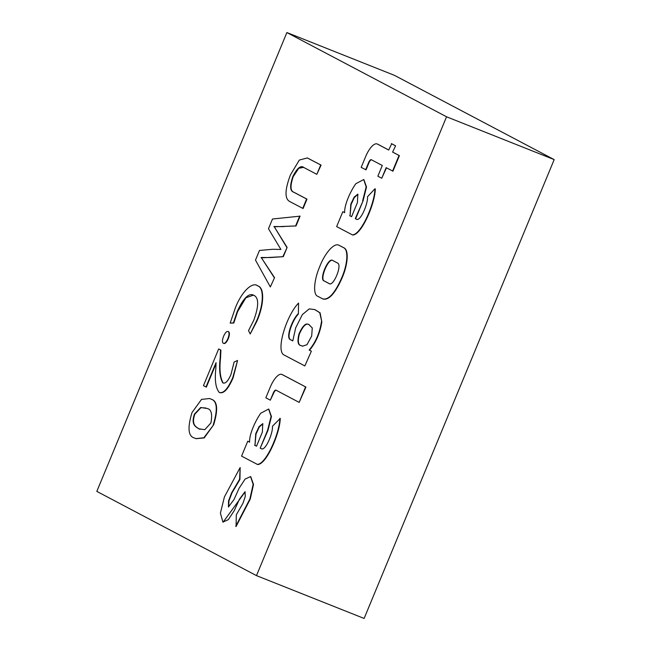 <?xml version="1.0" encoding="UTF-8"?>
<svg xmlns="http://www.w3.org/2000/svg" width="651" height="651" viewBox="0 0 651 651"><rect width="100%" height="100%" fill="white"/><g stroke="black" fill="none" stroke-linecap="round" stroke-linejoin="round"><path stroke-width="0.98" d="M302.642 346.251L301.551 345.746C298.231 345.372 297.499 341.482 299.354 334.077C303.244 325.354 306.678 322.375 309.656 325.15M301.193 345.608C297.873 345.233 297.141 341.344 298.996 333.93C302.886 325.215 306.32 322.237 309.298 325.004L312.268 327.933L311.691 335.989L306.995 344.704L302.471 346.186L301.193 345.608M256.486 575.622L364.121 618.45L554.18 159.609L394.514 75.378L286.879 32.55L96.82 491.391L256.486 575.622L446.545 116.781L286.879 32.55M205.985 386.995L216.059 362.664L215.847 368.588C214.57 380.233 215.701 388.175 219.249 392.423C223.431 393.757 227.923 388.842 232.741 377.694L237.574 360.475L234.1 362.054L230.967 374.52C227.98 381.274 225.254 384.049 222.797 382.853C219.769 377.637 218.907 369.174 220.217 357.448L220.534 349.937L218.663 348.944L203.454 385.661L206.343 387.142L216.075 363.649M223.334 383.081L223.155 383C220.128 377.783 219.265 369.312 220.575 357.594L220.892 350.075L218.663 348.944M219.607 392.561C223.789 393.896 228.281 388.989 233.099 377.832L237.574 360.475M219.826 392.667L219.249 392.423M228.281 338.74C229.681 334.94 229.77 332.58 228.542 331.668L228.184 331.522C226.8 331.009 225.27 332.571 223.61 336.225L223.61 336.233C222.162 340.05 222.064 342.402 223.317 343.28L223.675 343.419C225.067 343.972 226.605 342.41 228.281 338.74L227.923 338.593C229.323 334.793 229.412 332.433 228.184 331.522M230.169 323.099L233.44 322.888L237.249 311.455C243.441 297.963 248.991 292.584 253.906 295.318C258.968 297.865 258.903 306.206 253.727 320.341L248.511 330.635L250.212 333.971L256.388 321.35C264.029 304.229 264.054 287.514 257.633 285.838C252.637 281.533 241.765 291.135 235.231 308.248L230.169 323.099L233.799 323.026L237.615 311.601L245.899 297.784L253.499 295.139M250.212 333.971L256.746 321.496C264.387 304.375 264.412 287.661 257.991 285.976L257.145 285.626M274.559 277.676L261.442 257.853L283.291 256.673L287.115 247.437L274.274 226.784L296.026 225.946L300.078 216.148L272.5 219.013L268.481 228.729L280.89 249.439L272.525 249.292L259.48 250.464L255.485 260.099L270.336 286.945L274.559 277.676L270.336 286.945M302.731 208.385L306.621 198.994L293.739 192.208C289.955 191.134 289.671 185.885 292.869 176.47C297.173 167.982 300.868 165.012 303.952 167.559L316.825 174.346L320.715 164.963L307.28 157.941L299.322 160.073L290.476 174.818C284.658 190.198 284.544 199.165 290.134 201.729L303.089 208.523L306.979 199.141L294.106 192.346C290.313 191.272 290.029 186.031 293.227 176.616L298.76 168.267L303.553 167.38M316.825 174.346L321.073 165.102L307.467 158.022M235.719 526.342L249.87 498.983L253.158 484.352L250.545 476.573L245.118 479.071L239.137 488.185L234.059 499.439L228.452 506.958L228.525 500.969L231.585 492.856L239.584 479.291L240.162 467.54L224.4 496.949L220.412 513.126L222.919 522.11L228.355 519.62L234.336 510.498L239.413 499.244L245.02 491.733L245.281 496.436L242.961 503.272L236.297 514.835L236.077 526.488L250.228 499.122L253.524 484.499L250.725 476.646M228.639 507.007L228.989 500.749L232.049 492.758L239.942 479.429L240.162 467.54M223.106 522.175L245.191 491.822M260.205 448.132L267.585 430.327L271.093 416.404L268.643 409.04L260.766 413.222C255.648 420.302 249.13 434.323 249.593 442.175L247.746 441.199L241.57 456.115L257.593 464.521C266.397 464.684 280.052 433.013 280.239 418.43L272.476 426.218C273.046 432.777 265.982 450.093 261.718 448.93L260.205 448.132L267.943 430.466L271.459 416.55L268.822 409.113M249.585 442.127L247.746 441.199M261.881 448.97L260.563 448.279M305.571 386.922L299.167 402.399L275.959 390.152A3.792 1.367 -68.3 0 0 275.91 390.128A3.792 1.367 -68.3 0 0 273.29 393.009L270.328 400.17L265.836 397.802L270.287 387.06A16.666 6.022 -68.3 0 1 281.802 374.398A16.666 6.022 -68.3 0 1 282.013 374.496L305.929 387.068L282.371 374.642A16.666 6.022 -68.3 0 0 282.16 374.545A16.666 6.022 -68.3 0 0 281.981 374.48M305.929 387.068L299.167 402.399M276.122 390.242A3.792 1.367 -68.3 0 0 273.648 393.147L270.328 400.17M344.176 247.95L338.902 245.215C334.175 242.514 324.898 252.987 319.6 266.934C314.075 279.816 312.757 294.659 317.745 296.295L323.018 299.029C328.82 300.371 335.078 293.56 341.791 278.595C347.878 265.063 349.05 250.318 344.176 247.95L343.818 247.803C348.684 250.171 347.52 264.916 341.433 278.449L341.791 278.595M356.943 219.468L355.625 218.769L363.006 200.964L366.521 187.049L363.885 179.611M352.297 234.873C361.102 235.035 374.756 203.364 374.943 188.782L375.301 188.928C375.114 203.511 361.46 235.182 352.655 235.011L336.64 226.605L342.817 211.697L344.656 212.617M388.712 149.99L377.726 144.188A16.666 6.022 -68.3 0 0 377.515 144.091A16.666 6.022 -68.3 0 0 377.328 144.026M392.952 152.228L399.397 155.622L392.594 152.082L395.605 145.816L391.707 143.765L388.696 150.023L377.368 144.05A16.666 6.022 -68.3 0 0 377.157 143.952A16.666 6.022 -68.3 0 0 365.634 156.614L361.183 167.356L366.033 169.862L369.003 162.701A3.792 1.367 -68.3 0 1 371.469 159.788M399.397 155.622L392.952 171.189L386.149 167.649L381.755 178.252L386.491 167.828M314.954 309.64L320.097 312.862L321.83 321.846C320.089 333.003 315.987 342.459 309.526 350.205L311.365 351.174L304.831 365.943L311.365 351.174M298.361 314.099L298.573 303.089L298.361 314.099C292.95 319.413 286.562 335.916 290.037 339.423L292.787 340.88M196.065 438.693L204.219 437.903L213.658 424.769C218.345 409.3 217.467 400.756 211.038 399.144L209.777 398.583M446.545 116.781L554.18 159.609M381.755 178.252L377.857 176.201L382.292 165.5L371.306 159.707A3.792 1.367 -68.3 0 0 371.257 159.682A3.792 1.367 -68.3 0 0 368.637 162.555L365.675 169.724M399.039 155.483L392.594 171.05M392.594 152.082L395.605 145.816M395.247 145.678L391.349 143.619M374.943 188.782L367.538 196.716C368.108 203.267 361.045 220.591 356.781 219.428L355.267 218.63L363.006 200.964M362.648 200.817L366.163 186.902L363.706 179.53L355.837 183.712C350.71 190.8 344.2 204.821 344.656 212.665L342.817 211.697M358.001 194.258L354.315 197.554L351.076 204.536L350.043 215.831L351.597 216.645M349.685 215.684L351.581 216.685L357.423 202.575L357.83 194.169L354.144 197.115L350.816 204.154L350.043 215.831M341.433 278.449C334.72 293.422 328.462 300.233 322.66 298.882M332.962 260.579C328.584 257.235 319.161 279.84 324.467 281.086L324.108 280.939C318.803 279.694 328.226 257.096 332.604 260.441L337.511 263.028C342.589 264.672 333.271 287.327 329.015 283.535L324.108 280.939M329.26 283.608L324.467 281.086M343.818 247.803L338.902 245.215M298.003 313.961C292.592 319.267 286.204 335.778 289.679 339.285L292.787 340.921L295.676 327.852L302.389 314.555L309.233 308.891L314.775 309.575L319.739 312.724L321.83 321.846M298.573 303.089C287.083 314.579 275.991 348.619 283.372 354.624L304.831 365.943M311.007 351.027L309.526 350.205M309.168 350.059C315.629 342.312 319.731 332.864 321.472 321.7M262.939 423.76L259.244 427.056L256.014 434.038L254.98 445.333L256.535 446.147M254.622 445.186L256.518 446.187L262.361 432.085L262.768 423.671L259.082 426.617L255.753 433.656L254.98 445.333M257.235 464.375C266.039 464.537 279.694 432.874 279.881 418.284M303.366 167.299L303.952 167.559M274.201 277.538L261.442 257.853M261.084 257.706L261.539 257.617M261.181 257.47L270.181 257.56L283.291 256.673M282.933 256.535L287.115 247.437M286.757 247.299L274.274 226.784M273.916 226.638L274.34 226.629M273.981 226.491L283.405 226.654M283.047 226.507L296.026 225.946M295.66 225.799L299.72 216.01M253.312 295.066L253.906 295.318M257.316 285.691L257.991 285.976M223.317 343.28C224.709 343.826 226.239 342.263 227.923 338.593M213.3 424.623C217.987 409.154 217.108 400.617 210.68 398.998L209.598 398.51L201.533 399.397L191.98 412.612C187.285 428.13 188.212 436.626 194.755 438.099L195.886 438.628L203.861 437.757L213.658 424.769M198.531 428.659C195.837 426.682 190.776 424.916 194.437 414.101L200.687 407.493L206.896 408.462C211.258 409.064 212.592 413.898 210.9 422.971L204.788 429.676L198.889 428.797C196.195 426.82 191.142 425.062 194.804 414.248L200.931 407.672L205.887 407.99M200.036 429.343L198.889 428.797"/></g></svg>
